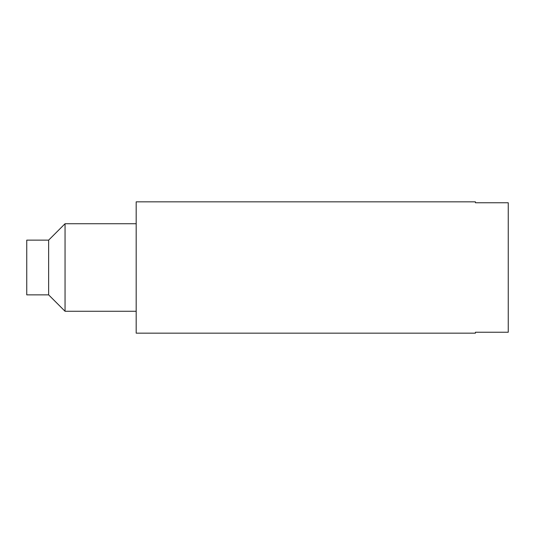 <?xml version="1.0" encoding="UTF-8"?>
<svg xmlns="http://www.w3.org/2000/svg" width="535" height="535" viewBox="0 0 535 535"><rect width="100%" height="100%" fill="white"/><g stroke="black" fill="none" stroke-linecap="round" stroke-linejoin="round"><path stroke-width="0.8" d="M508.25 332.242L508.25 202.758L475.421 202.758L475.421 201.842L136.184 201.842L136.184 333.158L475.421 333.158L475.421 332.242L508.25 332.242M48.638 294.859L26.75 294.859L26.75 240.141L48.638 240.141L65.049 223.73L65.049 311.27L48.638 294.859L48.638 240.141M136.184 311.27L65.049 311.27M136.184 223.73L65.049 223.73"/></g></svg>
